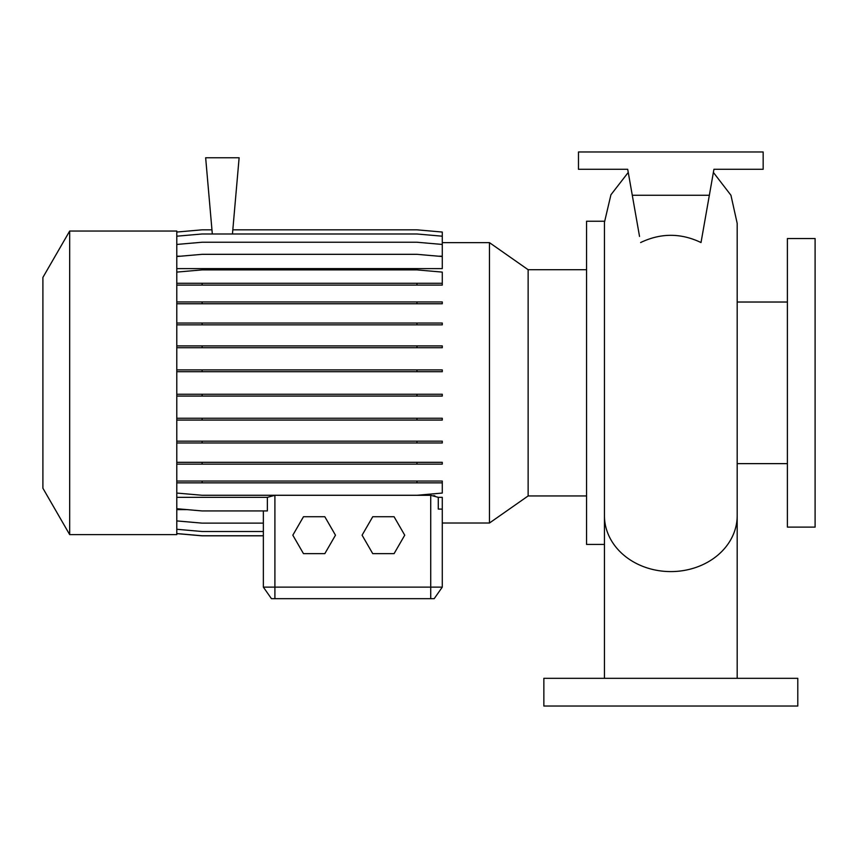 <?xml version="1.0" encoding="UTF-8"?>
<svg xmlns="http://www.w3.org/2000/svg" width="858" height="858" viewBox="0 0 858 858"><rect width="100%" height="100%" fill="white"/><g stroke="black" fill="none" stroke-linecap="round" stroke-linejoin="round"><path stroke-width="1.29" d="M737.183 678.324L737.183 515.712A66.366 55.888 180 0 1 670.817 571.589A66.366 55.888 180 0 1 604.45 515.712L604.461 222.297L610.928 194.766L628.249 172.437M640.615 242.546C660.735 232.915 680.877 232.915 701.018 242.546L709.351 195.259L632.282 195.259L639.532 236.422M787.397 382.829L787.397 527.112L815.1 527.112L815.1 238.545L787.397 238.545L787.397 382.829M604.482 221.235L586.561 221.235L586.561 544.422L604.45 544.422M69.68 231.049L42.9 277.424L42.9 488.234L69.68 534.62L176.791 534.62L176.791 231.049L69.68 231.049L69.68 534.62M586.561 269.712L528.131 269.712L528.131 495.945L489.468 523.015L489.468 242.642L442.278 242.642M797.79 678.324L543.854 678.324L543.854 706.027L797.79 706.027L797.79 678.324M489.468 523.015L442.278 523.015L442.278 587.129L434.191 598.68L271.45 598.68L263.363 587.129L442.278 587.129L442.278 497.34L438.277 497.34L430.727 495.302L274.903 495.302L267.364 497.34L176.791 497.34M433.73 495.592L434.952 495.892M232.818 229.826L416.967 229.826L442.278 232.046L442.278 256.199L438.459 256.199M180.609 256.199L176.791 256.199M176.791 256.531L202.102 254.322L416.967 254.322L442.278 256.531L442.278 268.618L176.791 268.618M187.162 509.631L176.791 509.631M263.363 510.939L263.363 587.129L263.363 535.832L202.102 535.832L176.791 533.622M176.791 508.719L202.102 510.939L267.364 510.939L267.364 497.34M438.277 497.34L438.277 509.073L442.278 509.126M232.454 233.987L239.125 157.754L205.652 157.754L212.323 233.987M709.351 195.259L713.931 169.294L763.159 169.294L763.159 151.973L578.474 151.973L578.474 169.294L627.702 169.294L632.282 195.259M713.931 169.294L711.411 183.58M627.702 169.294L630.222 183.58M372.747 516.72L362.087 535.188L372.747 553.657L394.069 553.657L404.729 535.188L394.069 516.72L372.747 516.72M303.485 516.72L292.825 535.188L303.485 553.657L324.817 553.657L335.478 535.188L324.817 516.72L303.485 516.72M176.791 232.046L202.102 229.826L211.958 229.826M176.791 529.279L202.102 531.499L263.363 531.499M176.791 441.173L442.278 441.173L442.278 442.985L176.791 442.985M202.102 441.173L202.102 442.985M416.967 441.173L416.967 442.985M176.791 345.913L442.278 345.913L442.278 347.726L176.791 347.726M202.102 345.913L202.102 347.726M416.967 345.913L416.967 347.726M176.791 285.103L442.278 285.103L442.278 272.104L416.967 269.895L202.102 269.895L176.791 272.104M176.791 283.29L202.102 283.29L202.102 285.103M202.102 283.29L416.967 283.29L416.967 285.103M416.967 283.29L442.278 283.29M176.791 369.895L442.278 369.895L442.278 371.707L176.791 371.707M202.102 369.895L202.102 371.707M416.967 369.895L416.967 371.707M176.791 462.323L442.278 462.323L442.278 464.135L176.791 464.135M202.102 462.323L202.102 464.135M416.967 462.323L416.967 464.135M176.791 236.197L202.102 233.987L416.967 233.987L442.278 236.197M176.791 533.558L202.102 535.767L263.363 535.767M176.791 481.048L442.278 481.048L442.278 482.861L176.791 482.861M202.102 481.048L202.102 482.861M416.967 481.048L416.967 482.861M176.791 493.06L202.102 495.27L416.967 495.27L442.278 493.06L442.278 482.861M176.791 394.251L442.278 394.251L442.278 396.064L176.791 396.064M202.102 394.251L202.102 396.064M416.967 394.251L416.967 396.064M176.791 301.952L442.278 301.952L442.278 303.764L176.791 303.764M202.102 301.952L202.102 303.764M416.967 301.952L416.967 303.764M176.791 418.254L442.278 418.254L442.278 420.066L176.791 420.066M202.102 418.254L202.102 420.066M416.967 418.254L416.967 420.066M176.791 323.037L442.278 323.037L442.278 324.85L176.791 324.85M202.102 323.037L202.102 324.85M416.967 323.037L416.967 324.85M176.791 520.913L202.102 523.133L263.363 523.133M176.791 244.444L202.102 242.235L416.967 242.235L442.278 244.444M274.903 598.68L274.903 495.302M430.727 598.68L430.727 495.302M713.384 172.437L730.941 195.249L737.183 223.359L737.183 515.712M737.183 463.631L787.397 463.631M528.131 495.945L586.561 495.945M528.131 269.712L489.468 242.642M737.183 302.027L787.397 302.027M604.45 678.324L604.45 515.712"/></g></svg>
